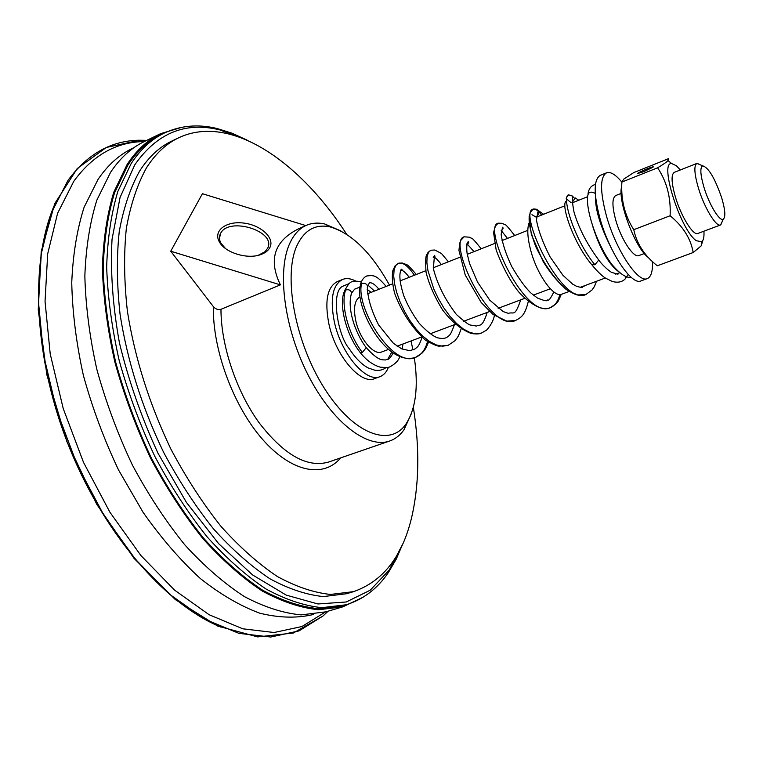<?xml version="1.0" encoding="UTF-8"?>
<svg xmlns="http://www.w3.org/2000/svg" width="763" height="763" viewBox="0 0 763 763"><rect width="100%" height="100%" fill="white"/><g stroke="black" fill="none" stroke-linecap="round" stroke-linejoin="round"><path stroke-width="1.14" d="M367.194 289.415L371.19 292.343M391.81 351.972L387.728 359.354M617.763 271.046C608.33 263.493 600.1 248.948 593.061 227.412M643.571 171.751L652.956 167.259C655.989 164.98 638.25 172.19 637.601 173.487L643.571 171.751M657.611 167.803C663.524 164.274 666.986 161.861 668.006 160.535L668.407 158.704L633.681 172.619L623.733 179.133L621.874 182.071C620.796 199.677 624.763 215.557 633.767 229.692C636.771 243.845 644.621 255.872 657.305 265.782L693.195 252.515C690.773 238.581 683.076 226.334 670.114 215.757C670.992 197.56 666.824 181.575 657.611 167.803L621.874 182.071M595.312 194.06L595.188 191.723M365.868 347.175L366.221 347.651L362.358 352.458L360.126 352.449M624.248 279.744L625.555 278.466L626.022 276.511M565.927 201.451C560.815 204.961 573.337 242.872 591.754 264.704L594.902 264.78L598.736 260.069L598.24 259.43M349.368 283.55L342.749 286.249C330.608 291.323 337.475 335.148 349.158 348.605C355.367 358.057 361.71 364.504 368.195 367.947L374.824 370.217C379.287 370.818 382.978 369.969 385.887 367.68M359.831 287.088L354.604 289.177L351.619 293.116C350.894 290.198 348.901 289.158 345.629 290.016L343.798 292.763C339.182 307.088 346.707 335.319 360.117 352.43M359.802 286.878L361.624 283.626C364.447 282.749 366.421 283.55 367.528 286.03L367.251 288.128M359.84 287.031L359.831 287.022C356.722 305.276 376.636 346.574 398.83 356.063C404.457 358.677 410.017 359.115 415.501 357.38L415.501 357.38C421.281 355.081 425.287 349.816 427.509 341.576M388.434 367.28C386.545 372.096 383.741 375.215 380.031 376.636C366.154 383.112 341.128 353.898 334.347 321.91C329.874 298.924 332.62 284.761 342.587 279.449C346.421 277.961 350.751 278.476 355.558 280.984M680.338 169.968L676.38 165.743L671.65 163.559C658.879 161.966 680.625 230.502 696.323 240.717L701.788 241.776C703.553 240.316 704.268 236.788 703.925 231.199M696.867 163.425L674.301 172.352C671.03 174.527 671.373 182.672 675.341 196.778C681.006 216.282 693.243 236.015 697.849 233.468L720.577 224.951C716.228 227.412 704.154 207.45 698.345 187.851C694.282 173.668 693.786 165.533 696.867 163.425L701.073 165.132M648.569 257.694C635.341 248.833 616.952 199.772 621.778 186.248M702.799 240.545L701.187 245.886L693.195 252.515M670.114 215.757L633.767 229.692M644.344 253.526L638.917 255.557C633.643 258.333 621.015 239.191 615.693 219.944C611.993 206.02 612.021 197.875 615.789 195.519L621.168 193.382M380.031 376.636L374.681 378.601C360.718 385.105 335.653 355.968 328.91 324.037C324.485 301.08 327.279 286.926 337.303 281.585L342.587 279.449M721.693 197.836C725.251 209.93 725.775 217.064 723.257 219.239C719.643 221.804 709.018 204.331 703.906 187.097C700.291 174.527 699.89 167.45 702.694 165.857C708.55 167.507 714.883 178.17 721.693 197.836M722.542 220.86L720.577 224.951M652.422 261.518C652.851 271.237 651.144 276.921 647.32 278.59C638.135 283.502 615.741 249.768 606.356 215.605C599.918 191.132 599.985 176.863 606.566 172.81C610.534 171.465 615.636 174.574 621.864 182.128M647.32 278.59L640.977 280.908C631.669 285.867 609.208 252.238 599.89 218.132C593.5 193.688 593.633 179.419 600.3 175.337L606.566 172.81M569.112 291.466L561.768 294.194C553.881 298.171 536.904 274.489 530.628 250.054C527.557 238.199 526.995 229.234 528.94 223.178M388.529 349.397L381.653 351.972C373.794 355.653 359.707 338.963 355.796 320.889C353.212 308.099 354.604 300.069 359.983 296.797M340.88 230.931L324.676 223.96C318.133 222.5 312.105 222.92 306.583 225.228C299.42 228.299 293.755 234.489 289.568 243.807C276.826 271.895 284.485 329.416 308.614 376.006C332.639 422.731 367.68 449.073 389.712 440.995C395.358 439.002 400.108 435.263 403.98 429.788L411.324 413.746M414.328 357.771C418.591 386.755 415.806 408.834 405.973 424.009C389.96 447.69 353.269 434.214 324.304 388.214C295.176 342.501 282.997 276.34 296.759 246.02C304.17 230.149 315.253 223.778 330.036 226.907C351.466 233.096 371.276 252.496 389.483 285.104M411.009 340.975L412.974 349.988M306.583 225.228L302.186 227.107C274.88 239.239 267.622 258.495 280.412 284.876L220.965 309.292C218.046 310.016 215.528 309.129 213.392 306.64L170.731 251.218L202.405 193.707L305.791 225.571M270.054 247.174C274.68 237.484 260.307 224.751 243.168 223.006C225.991 220.936 212.991 230.808 219.315 241.795C224.684 252.372 246.478 259.401 259.868 254.89C264.99 253.259 268.385 250.693 270.054 247.174M225.552 248.576L220.984 243.254C219.134 239.849 218.962 236.644 220.459 233.65C228.29 216.196 276.664 231.132 267.66 248.194L265.076 251.637L258.266 255.3L259.868 254.89M170.731 251.218L280.412 284.876M363.121 597.21L342.921 606.814L325.849 611.84L301.118 614.892C283.187 613.185 264.303 607.1 244.465 596.637C224.351 583.6 204.474 566.356 184.837 544.887C165.705 521.224 148.203 494.558 132.323 464.886C117.75 434.023 105.933 402.235 96.882 369.53C89.643 336.988 85.628 305.82 84.846 276.025C85.904 247.632 89.9 222.357 96.825 200.192L110.587 172.285C120.201 157.931 131.541 147.631 144.598 141.403L160.631 133.668L182.042 127.24M342.921 606.814L318.514 609.751C300.784 607.939 282.081 601.73 262.396 591.115C242.424 577.915 222.653 560.49 203.082 538.821C183.997 514.949 166.506 488.062 150.588 458.172C135.967 427.08 124.073 395.091 114.898 362.187C107.526 329.473 103.348 298.152 102.385 268.252C103.253 239.763 107.049 214.432 113.763 192.247L127.183 164.36C136.615 150.044 147.764 139.81 160.631 133.668M313.641 614.349L312.134 614.797C296.034 618.364 278.571 617.83 259.725 613.175C240.326 606.013 220.536 594.463 200.364 578.545C180.316 560.166 161.212 538.087 143.062 512.288L118.484 469.865C104.016 439.307 92.313 407.824 83.386 375.415C76.271 343.15 72.39 312.229 71.741 282.644C72.933 254.441 77.053 229.301 84.111 207.24L98.045 179.4C107.793 165.037 119.257 154.708 132.438 148.413L133.859 147.726M325.486 611.945L301.929 626.537L274.098 632.508L242.787 628.807L209.129 614.73L174.574 590.123L140.878 555.502L109.901 512.211L83.491 462.321L63.215 408.529L50.205 353.87L45.046 301.385L47.697 253.802L57.597 213.278L73.782 181.298C92.876 155.127 116.367 141.88 144.264 141.565M328.157 611.153L322.902 616.084L298.972 630.906L270.703 637.029L238.905 633.357L204.722 619.175L169.644 594.31L135.423 559.289L103.997 515.454L77.216 464.915L56.7 410.418L43.586 355.033L38.465 301.871L41.288 253.678L51.464 212.677L68.012 180.335C87.449 153.926 111.303 140.564 139.562 140.23L146.763 140.354M413.346 407.385C419.898 448.634 419.211 485.821 411.295 518.935C401.834 557.181 382.587 581.425 353.555 591.649L330.474 594.434C313.707 592.679 295.996 586.699 277.341 576.513C258.409 563.847 239.639 547.157 221.032 526.422C202.891 503.59 186.21 477.886 170.998 449.321C149.386 404.152 134.86 358.162 127.411 311.361C124.073 281.423 123.72 253.745 126.353 228.318C130.587 204.656 137.292 184.512 146.458 167.87C155.452 153.725 166.191 143.692 178.685 137.779C230.321 113.401 299.401 160.974 346.66 234.289M353.555 591.649L346.536 593.738L323.331 596.58C306.478 594.863 288.691 588.931 269.968 578.802C250.979 566.203 232.171 549.579 213.545 528.931C195.376 506.184 178.695 480.566 163.492 452.087C141.908 407.051 127.44 361.176 120.087 314.47C116.815 284.58 116.539 256.94 119.247 231.542C123.568 207.898 130.359 187.755 139.61 171.103C148.68 156.94 159.505 146.887 172.076 140.936L178.685 137.779M402.339 544.811L389.292 569.961L370.236 590.2L346.259 601.988L317.942 603.972L286.268 595.13L252.582 574.94L218.638 543.647L186.41 502.378L157.96 453.174C141.422 417.304 128.585 380.537 119.438 342.883C112.743 305.791 110.282 271.266 112.037 239.296L120.068 197.426L134.813 164.77C157.025 133.039 185.333 121.412 219.734 129.882L246.287 139.772M402.692 544.029L396.226 559.174L388.319 572.641C377.408 588.693 363.36 599.403 346.154 604.773L321.9 607.672C304.294 605.86 285.705 599.651 266.125 589.065C246.277 575.893 226.611 558.497 207.135 536.894C188.146 513.079 170.721 486.279 154.87 456.474C140.297 425.487 128.432 393.594 119.266 360.804C111.884 328.185 107.688 296.979 106.677 267.164C107.488 238.771 111.207 213.526 117.845 191.427L131.131 163.635C140.497 149.338 151.579 139.133 164.388 133.02C180.755 125.447 198.361 123.959 217.217 128.546L232.114 133.229L247.078 140.115M346.154 604.773L342.759 605.774L318.448 608.702C300.794 606.9 282.167 600.729 262.558 590.161C242.682 577.019 222.996 559.67 203.502 538.096C184.503 514.329 167.087 487.576 151.236 457.819C136.672 426.87 124.817 395.015 115.68 362.263C108.327 329.683 104.159 298.505 103.186 268.719C104.035 240.335 107.802 215.099 114.469 193.01L127.831 165.209C137.235 150.902 148.356 140.688 161.203 134.555L164.388 133.02M631.363 277.474C628.683 277.446 623.772 278.218 612.336 264.98C598.488 247.594 586.003 212.181 587.586 196.883C588.015 192.142 590.514 190.969 595.092 193.363M351.075 294.785L351.619 293.135C346.85 307.203 354.499 332.096 366.221 347.651C379.087 361.7 382.11 359.564 385.544 359.974C388.644 358.448 388.157 361.433 393.25 352.964M362.358 352.458C348.262 334.442 340.451 303.922 345.629 290.016M361.624 283.626C355.157 306.984 392.907 368.71 415.492 357.389L422.235 352.945L424.476 350.265C425.821 347.899 424.953 350.646 428.51 342.177M414.395 275.243C408.129 265.915 402.75 261.947 398.238 263.33L395.673 265.562L394.099 269.816L393.698 275.92L394.528 283.55L396.636 292.305L400.012 301.747L404.495 311.361L409.931 320.603L416.102 328.996L422.731 336.073L429.531 341.462L436.207 344.905L442.483 346.211L448.119 345.353L454.824 340.813L456.999 338.104C458.258 335.672 457.466 338.782 461.119 329.034M430.818 250.216L428.463 252.419L427.099 256.664L426.889 262.758L427.909 270.407L433.68 288.729L438.248 298.419L443.742 307.756L449.922 316.254L456.522 323.455L463.236 328.92L469.808 332.439L475.959 333.851L481.463 333.069C479.898 334.013 476.57 334.175 471.458 333.555C461.443 329.826 451.839 321.986 442.654 310.055C434.548 296.836 429.016 284.246 426.059 272.296C425.315 261.671 425.582 255.739 426.879 254.48L428.053 252.448L430.818 250.216L434.872 250.026L441.491 253.535L448.415 261.776M515.521 320.498L506.813 321.128L493.184 314.566L481.224 302.529L465.23 275.014L458.945 250.378L459.717 243.225L460.814 240.335L464.142 236.816C446.622 240.631 489.283 333.297 515.521 320.498C521.625 317.294 524.915 315.148 528.311 301.423M514.691 235.538C508.215 227.212 504.906 223.578 504.772 224.646L502.226 223.33L498.201 223.158C481.844 226.411 525.039 320.088 550.295 307.661C554.873 305.868 558.058 301.48 559.861 294.499M541.606 215.061C538.029 210.388 535.168 208.413 533.022 209.138C517.848 211.799 561.644 306.64 585.889 294.537L578.144 295.081L568.53 291.104C559.546 284.16 551.067 274.27 543.103 261.423L531.344 234.451L529.112 216.692L530.419 212.314L533.022 209.138L530.38 212.496L529.293 216.063C528.444 222.414 530.581 232.543 535.693 246.449C544.153 264.198 554.3 278.533 566.146 289.463C572.26 293.087 576.055 294.928 577.534 294.966L585.889 294.537L592.059 289.95C593.986 286.917 593.948 288.3 596.437 281.309M574.739 198.59L572.803 196.53M598.736 260.03C586.833 243.845 578.573 227.784 573.957 211.856C572.403 203.416 572.021 198.399 572.813 196.825L572.698 196.139L568.607 194.842C561.32 195.833 573.738 239.038 594.902 264.78M389.712 440.995L328.462 462.092C307.069 468.072 283.903 454.891 258.943 422.549C236.206 390.971 220.946 345.257 220.965 309.292M340.66 457.886C323.76 478.277 291.685 472.602 262.558 439.364C233.44 406.298 212.448 349.53 213.392 306.64M220.717 627.052C164.379 603.915 101.737 531.658 66.982 441.434C32.218 351.228 30.186 255.615 56.433 200.659M588.025 193.802C588.759 188.652 591.239 185.523 595.464 184.427M611.22 247.956C600.347 226.449 595.111 209.3 595.521 196.52M389.893 366.831C395.282 363.97 398.601 360.527 399.841 356.502M360.489 352.887C366.526 360.355 373.126 365.115 380.279 367.156C385.849 367.661 388.93 367.594 389.531 366.955L389.922 366.822M625.555 278.466L628.159 274.413M618.783 273.745L617.753 274.127L611.449 272.353C603.972 267.26 599.241 260.717 598.736 260.088M625.441 278.657C622.341 282.024 618.001 282.978 612.412 281.499L605.517 278.152C601.778 275.71 597.353 271.428 592.231 265.314M374.471 291.046L367.89 285.095M361.347 281.7C349.673 280.097 349.855 281.995 344.351 291.056M402.196 349.082L402.959 343.989M379.001 289.253L376.607 286.573C374.118 284.084 371.839 282.768 369.75 282.615M369.54 282.672L367.566 286.192M386.173 286.411C376.092 274.833 374.042 275.185 366.755 275.968L366.755 275.968C363.837 277.198 361.672 280.135 360.25 284.78M572.279 202.271L575.235 197.922L578.745 200.24M416.312 274.48C410.723 267.918 407.48 264.627 406.574 264.627L402.254 262.997L398.238 263.33L395.034 265.925L392.859 270.531C391.762 276.349 392.344 283.922 394.614 293.269C401.596 312.067 411.886 327.718 425.487 340.212C432.745 344.237 437.285 346.221 439.106 346.164L448.119 345.353M498.201 223.158L495.406 226.02L493.575 232.553L496.208 250.207C502.884 267.584 510.352 281.471 518.63 291.876C525.793 299.697 532.984 305.009 540.194 307.823C544.687 308.729 548.053 308.672 550.295 307.661L555.769 304.036C558.001 300.565 556.704 305.181 561.263 294.356M568.607 194.842L566.375 197.712C567.853 199.963 562.913 195.948 571.115 202.729M585.545 285.352L582.531 287.002C582.608 287.661 580.653 287.441 576.647 286.354L572.651 284.141L562.922 275.271L550.047 256.826C542.817 242.586 538.296 230.34 536.475 220.078L537.801 212.085C538.907 213.468 538.411 214.994 536.313 216.663M531.954 214.689L536.236 217.207M553.843 291.943C550.695 298.371 548.683 301.023 547.824 299.878L547.252 300.088C547.367 301.442 544.095 300.746 537.438 298.018L531.22 293.297C525.469 287.87 518.916 278.838 511.563 266.211C505.869 253.888 502.397 243.33 501.148 234.527L502.512 227.24C503.599 228.013 503.141 229.167 501.148 230.712M501.177 230.455L507.462 238.399M520.738 299.849C514.491 317.809 514.043 311.39 508.358 313.364L503.151 311.571L489.732 300.145L477.495 282.014L469.569 263.521L467.08 253.335C466.412 247.517 466.765 243.607 468.139 241.623C469.15 242.224 468.701 243.139 466.803 244.37M466.956 243.693L474.014 251.637M487.214 312.41C481.892 329.006 479.488 323.913 476.608 326.078L470.342 325.028C468.835 324.914 464.171 321.385 456.35 314.442C444.982 299.525 437.313 284.227 433.346 268.547L434.481 255.615C435.425 256.12 435.005 256.816 433.231 257.713M433.537 256.835C435.835 257.856 438.41 260.45 441.262 264.608M454.386 324.714C450.504 335.749 449.407 335.3 447.299 337.036C445.325 338.581 442.063 338.839 437.514 337.799C432.755 336.063 426.708 331.295 419.383 323.522C412.84 314.661 407.652 305.438 403.799 295.853C399.478 282.081 398.734 273.211 401.548 269.244C402.454 269.625 402.082 270.112 400.441 270.693M400.899 269.844C403.274 270.493 406.04 272.982 409.197 277.303M422.044 337.532C418.391 347.67 417.599 346.44 415.101 348.91L409.769 350.675L401.786 348.901L393.393 343.283L378.591 324.943C370.856 309.416 367.165 296.445 367.537 286.02M533.022 209.138C538.268 209.358 534.119 207.86 543.59 214.269M464.142 236.816L469.188 237.169L471.486 238.294C471.61 237.369 474.844 240.86 481.205 248.795M494.386 315.472C493.136 323.245 486.155 330.98 486.06 330.398L481.463 333.069M671.65 163.559L668.006 160.535M701.788 241.776L701.187 245.886M702.694 165.857L697.067 163.358M723.257 219.239L720.768 224.866M587.539 196.74L572.307 202.815M564.858 205.781L536.303 217.178M619.623 272.687L615.712 274.146M605.297 278.009L580.328 287.298M527.805 230.35L502.025 240.555M494.5 243.531L467.252 254.317M459.765 257.284L433.222 267.784M425.773 270.731L399.955 280.956M392.525 283.903L367.385 293.85M550.314 288.767L533.347 295.128M524.744 298.343L498.144 308.319M489.56 311.533L463.723 321.213M455.13 324.437L430.055 333.832M421.472 337.046L397.113 346.183M330.036 226.907L324.676 223.96M405.973 424.009L403.98 429.788M220.984 243.254L219.315 241.795M219.477 238.552L220.459 233.65M322.902 616.084L293.326 633.032L257.636 636.905L217.541 626.003L175.347 599.604L133.983 558.306L96.748 504.314L66.848 441.481L46.858 374.833L38.245 309.826L41.212 251.447L54.793 203.568L77.206 168.575L106.257 147.497L139.562 140.23M219.734 129.882L217.217 128.546M389.292 569.961L388.319 572.641"/></g></svg>
